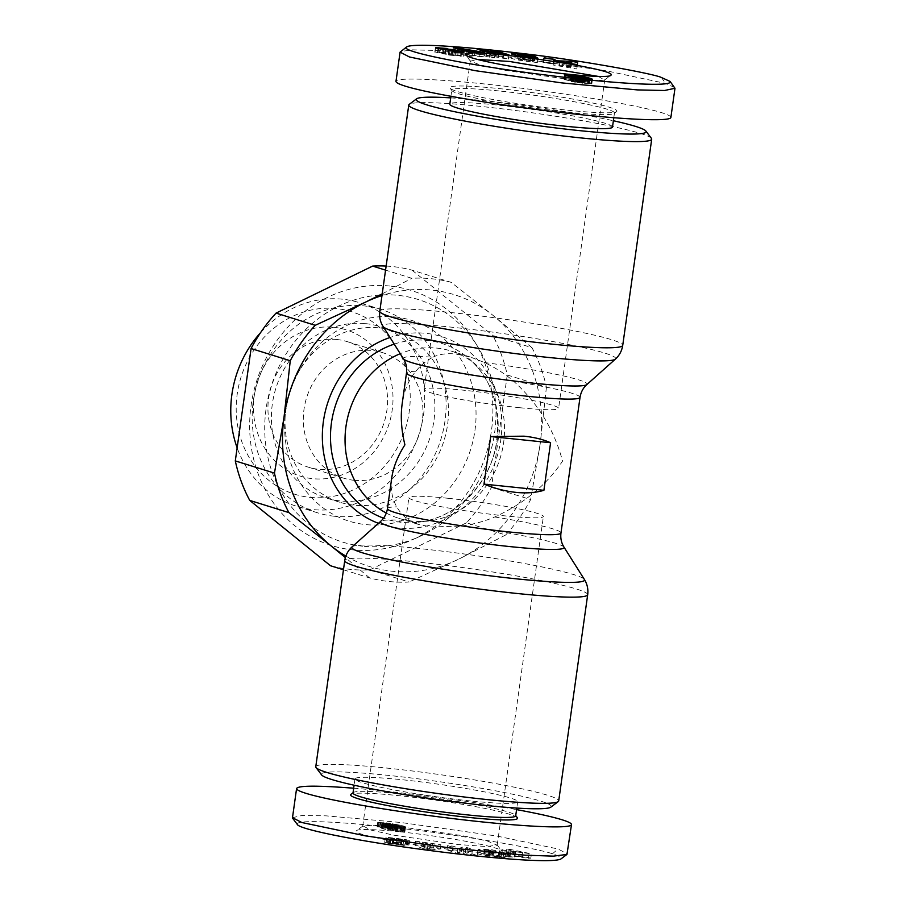 <?xml version="1.0" encoding="UTF-8"?>
<svg xmlns="http://www.w3.org/2000/svg" width="906" height="906" viewBox="0 0 906 906"><rect width="100%" height="100%" fill="white"/><g stroke="black" fill="none" stroke-linecap="round" stroke-linejoin="round"><path stroke-width="0.68" stroke-dasharray="4.53 3.4" d="M403.487 358.833A92.763 7.191 -172 0 1 432.875 357.213C426.024 360.894 420.361 365.571 415.877 371.267C408.651 379.773 404.087 390.599 402.173 403.77M391.766 477.802C390.271 488.9 391.947 498.583 396.828 506.862C399.92 512.49 404.28 517.1 409.897 520.667A92.763 7.191 8 0 0 380.656 521.358M651.448 138.392A122.661 9.513 8 0 0 479.455 106.285A122.661 9.513 8 0 0 409.24 104.349M432.875 357.213C438.832 354.223 446.465 353.159 455.797 353.986L470.724 357.157L484.529 362.547C495.661 367.825 505.412 374.099 513.793 381.381C538.028 403.306 554.291 429.886 562.558 461.12C546.533 485.027 523.928 503.645 494.733 516.975C484.506 521.335 473.453 524.348 461.562 526.001L431.483 526.998L418.617 524.461L409.897 520.667M386.307 513.068A87.622 78.947 107.3 0 0 398.731 518.277A87.622 78.947 107.3 0 0 412.626 521.12A87.622 78.947 107.3 0 0 428.561 521.018A87.622 78.947 107.3 0 0 500.169 458.096A87.622 78.947 107.3 0 0 476.952 365.65A87.622 78.947 107.3 0 0 450.848 350.962A87.622 78.947 107.3 0 0 436.941 348.119A87.622 78.947 107.3 0 0 400.237 353.68M315.764 766.782A122.661 9.513 -172 0 1 386.454 768.039A122.661 9.513 -172 0 1 558.708 800.927M598.322 76.421L604.517 80.022L589.546 80.838L565.65 78.958L504.755 70.26L480.237 64.983L470.44 61.189L477.394 59.422M519.455 407.677A67.905 5.266 -172 0 1 424.099 389.467A67.905 5.266 -172 0 1 463.226 390.158A67.905 5.266 -172 0 1 558.583 408.368A67.905 5.266 -172 0 1 519.455 407.677M401.822 826.997L377.927 825.128L362.955 825.932L370.916 830.066L393.634 835.162L458.062 844.517L486.363 846.532L497.19 845.207L487.247 840.983L462.728 835.694L401.822 826.997L398.799 831.697C384.993 830.123 358.063 828.356 356.794 830.542C345.22 837.031 512.524 860.27 501.686 850.904C500.078 848.877 489.274 845.898 469.274 841.968C445.492 837.291 410.769 832.795 398.799 831.697M448.028 498.289A67.905 5.266 8 0 0 408.9 497.598A67.905 5.266 8 0 0 504.257 515.797A67.905 5.266 8 0 0 543.385 516.499A67.905 5.266 8 0 0 448.028 498.289M499.489 852.535L503.804 852.569A9.445 0.736 -172 0 1 504.891 852.852A9.445 0.736 -172 0 1 505.593 853.135L500.327 853.271C492.739 852.761 477.496 849.885 478.142 849.081L492.026 849.783L501.641 852.048L484.45 849.998L499.489 852.535L498.889 856.861L489.761 855.864L490.361 851.538M489.761 855.864L484.166 854.551L486.012 854.233L493.26 855.241L488.81 854.913L492.218 855.717L501.029 856.374L491.414 854.109L477.53 853.407C476.896 854.211 492.128 857.087 499.716 857.597L504.993 857.461A9.445 0.736 8 0 0 504.28 857.178A9.445 0.736 8 0 0 503.192 856.883L498.889 856.861M484.166 854.551L484.778 850.224M490.055 854.698L490.656 850.372M489.285 854.188L489.897 849.862M503.192 856.883L503.804 852.569M388.414 837.438L406.115 839.647L409.535 840.655L406.703 840.768A7.667 0.589 -172 0 1 401.086 840.168L390.973 838.979L404.993 841.176L391.415 839.522L385.276 838.073L389.138 838.05A7.667 0.589 -172 0 1 393.283 838.537L403.782 839.862L388.153 837.472L387.553 841.799L403.17 844.177L392.672 842.863A7.667 0.589 8 0 0 388.527 842.376L384.665 842.399L389.15 843.554L389.761 839.228M389.15 843.554L404.382 845.502L390.361 843.305L400.486 844.494A7.667 0.589 8 0 0 406.092 845.094L408.923 844.981L405.514 843.973L397.621 842.625L398.232 838.299M397.621 842.625L387.779 841.765M396.216 844.686L396.828 840.36M404.801 845.457L405.412 841.13M382.978 824.29A12.333 0.951 -172 0 1 381.868 823.724A12.333 0.951 -172 0 1 381.924 823.645L394.71 824.879L377.802 822.58L386.386 822.841L403.974 826.159L405.582 827.008L403.023 827.178L386.409 825.117A12.333 0.951 -172 0 1 382.978 824.29M381.313 827.971A12.333 0.951 8 0 0 381.256 828.05A12.333 0.951 8 0 0 382.377 828.616A12.333 0.951 8 0 0 385.797 829.443L400.18 831.346L404.948 831.187L391.8 827.948L377.19 826.906L394.099 829.205L381.313 827.971L381.924 823.645M470.339 800.938A82.14 6.365 -172 0 1 354.982 778.911A82.14 6.365 -172 0 1 402.321 779.749A82.14 6.365 -172 0 1 517.666 801.776A82.14 6.365 -172 0 1 470.339 800.938M353.012 792.965A82.14 6.365 -172 0 1 353.329 792.512A82.14 6.365 -172 0 1 400.339 793.803A82.14 6.365 -172 0 1 515.514 815.309A82.14 6.365 -172 0 1 515.695 815.83M517.371 817.756A84.337 6.535 8 0 0 399.127 795.683A84.337 6.535 8 0 0 350.86 794.358M292.491 817.699L301.947 815.502L326.058 815.842L400.973 822.512L496.85 836.045L558.028 848.99L567.394 853.814M353.68 788.209C400.871 791.923 470.055 801.017 516.567 809.613M550.848 807.144A116.093 9.003 8 0 0 388.255 775.377A116.093 9.003 8 0 0 321.607 774.924M334.359 516.25A106.546 96.002 -72.7 0 1 317.462 512.785A106.546 96.002 -72.7 0 1 255.005 391.754A106.546 96.002 -72.7 0 1 363.929 305.866A106.546 96.002 -72.7 0 1 380.826 309.331A106.546 96.002 -72.7 0 1 443.272 430.361A106.546 96.002 -72.7 0 1 334.359 516.25M260.588 332.638A106.546 96.002 -72.7 0 1 342.525 299.207A106.546 96.002 -72.7 0 1 359.433 302.672A106.546 96.002 -72.7 0 1 421.879 423.702A106.546 96.002 -72.7 0 1 312.966 509.58A106.546 96.002 -72.7 0 1 296.058 506.114A106.546 96.002 -72.7 0 1 237.134 447.824M309.954 497.36A95.594 86.138 107.3 0 0 409.206 411.868A95.594 86.138 107.3 0 0 336.477 308.606A95.594 86.138 107.3 0 0 237.213 394.099A95.594 86.138 107.3 0 0 309.954 497.36M353.997 480.293A65.708 59.207 107.3 0 0 421.177 427.315A65.708 59.207 107.3 0 0 382.66 352.672A65.708 59.207 107.3 0 0 372.23 350.531A65.708 59.207 107.3 0 0 305.062 403.51A65.708 59.207 107.3 0 0 343.578 478.153A65.708 59.207 107.3 0 0 353.997 480.293M336.862 339.512A65.708 59.207 107.3 0 0 269.682 392.491A65.708 59.207 107.3 0 0 308.21 467.134A65.708 59.207 107.3 0 0 318.629 469.274A65.708 59.207 107.3 0 0 385.809 416.296A65.708 59.207 107.3 0 0 347.292 341.653A65.708 59.207 107.3 0 0 336.862 339.512M333.85 327.293A76.67 69.083 -72.7 0 1 392.185 410.101A76.67 69.083 -72.7 0 1 312.57 478.674A76.67 69.083 -72.7 0 1 254.246 395.854A76.67 69.083 -72.7 0 1 333.85 327.293M362.717 546.205A127.044 114.473 -72.7 0 1 266.058 408.968A127.044 114.473 -72.7 0 1 397.972 295.345A127.044 114.473 -72.7 0 1 478.017 347.157A127.044 114.473 -72.7 0 1 418.934 536.85A127.044 114.473 -72.7 0 1 362.717 546.205M389.818 286.036A133.612 120.396 107.3 0 0 251.075 405.537A133.612 120.396 107.3 0 0 352.74 549.874A133.612 120.396 107.3 0 0 411.868 540.021A133.612 120.396 107.3 0 0 474.008 340.52A133.612 120.396 107.3 0 0 389.818 286.036M379.206 327.87A89.807 80.928 -72.7 0 1 393.453 330.792A89.807 80.928 -72.7 0 1 446.092 432.808A89.807 80.928 -72.7 0 1 354.28 505.208A89.807 80.928 -72.7 0 1 340.033 502.286A89.807 80.928 -72.7 0 1 285.299 414.167A89.807 80.928 -72.7 0 1 298.357 372.241A89.807 80.928 -72.7 0 1 379.206 327.87M394.937 316.975A105.141 94.745 -72.7 0 1 474.937 430.554A105.141 94.745 -72.7 0 1 365.764 524.585A105.141 94.745 -72.7 0 1 284.994 417.994A105.141 94.745 -72.7 0 1 300.282 368.923A105.141 94.745 -72.7 0 1 394.937 316.975M365.605 323.635A89.807 80.928 -72.7 0 1 379.852 326.556A89.807 80.928 -72.7 0 1 432.49 428.572A89.807 80.928 -72.7 0 1 340.679 500.973A89.807 80.928 -72.7 0 1 326.432 498.051A89.807 80.928 -72.7 0 1 273.793 396.035A89.807 80.928 -72.7 0 1 365.605 323.635M343.453 569.772L369.682 577.949A153.329 138.165 107.3 0 0 389.161 581.527A153.329 138.165 107.3 0 0 409.093 582.014L369.931 569.817A153.329 138.165 -72.7 0 1 349.999 569.33A153.329 138.165 -72.7 0 1 330.52 565.752M345.865 556.08A142.378 128.29 107.3 0 0 392.332 571.233A142.378 128.29 107.3 0 0 459.025 559.013L409.093 582.014M386.137 266.07A153.329 138.165 -72.7 0 1 392.558 266.568A153.329 138.165 -72.7 0 1 412.037 270.158L451.199 282.355L493.238 315.548A142.378 128.29 107.3 0 0 431.845 290.101A142.378 128.29 107.3 0 0 382.004 295.515M451.199 282.355A153.329 138.165 107.3 0 0 431.72 278.765A153.329 138.165 107.3 0 0 411.788 278.289L385.571 270.124M525.763 59.388L534.076 60.668A9.445 0.736 8 0 0 533.419 60.419A9.445 0.736 8 0 0 532.162 60.09L520.35 58.188L510.825 57.893C511.913 58.856 516.782 59.943 525.435 61.144L537.337 62.571L534.676 61.019L523.464 59.615L530.078 60.872L525.31 60.645L516.93 58.686L525.763 59.388L526.375 55.073M517.745 54.235L517.145 58.55M519.127 55.764L518.606 59.445M529.478 57.191L528.945 60.974M532.898 57.418L532.298 61.744M534.676 56.376L534.076 60.668M449.546 55.153L463.555 56.217L453.895 54.145A7.667 0.589 8 0 0 448.481 53.613L439.829 52.876L446.567 52.808L435.027 51.993L445.05 54.145A7.667 0.589 8 0 0 448.606 54.451L457.858 55.425L449.546 55.153M461.335 52.118L460.735 56.444M435.582 47.984L435.027 51.993M438.629 48.754L438.187 51.914M448.504 48.777L447.904 53.046M564.97 79.649A12.333 0.951 8 0 0 569.059 80.611L582.739 82.118L584.234 82.74L583.419 82.888L571.063 81.449L585.684 83.59L591.754 83.794L588.832 82.412L575.786 79.909L563.86 79.06A12.333 0.951 8 0 0 563.849 79.082A12.333 0.951 8 0 0 564.97 79.649M569.262 79.196L569.059 80.611M612.49 127.044A82.14 6.365 8 0 0 497.145 105.028A82.14 6.365 8 0 0 449.806 104.19M499.115 90.962A82.14 6.365 8 0 0 451.788 90.124A82.14 6.365 8 0 0 451.958 90.657A82.14 6.365 8 0 0 567.133 112.151A82.14 6.365 8 0 0 614.155 113.443A82.14 6.365 8 0 0 614.472 112.99A82.14 6.365 8 0 0 499.115 90.962M498.515 88.528A84.337 6.535 -172 0 1 616.624 111.597A84.337 6.535 -172 0 1 568.345 110.272A84.337 6.535 -172 0 1 450.101 88.199A84.337 6.535 -172 0 1 498.515 88.528M674.744 87.554L665.616 83.431L606.658 70.872L512.649 57.429L437.926 50.521L412.615 49.841L400.52 51.517M670.882 117.452C671.006 116.228 667.881 114.62 661.516 112.627C638.458 105.402 571.765 94.065 508.708 86.648C445.582 79.196 396.375 76.874 395.979 81.336M450.69 97.882A116.093 9.003 -172 0 1 483.079 100.645A116.093 9.003 -172 0 1 613.385 120.747M564.461 74.779L563.86 79.06M571.052 76.534L570.44 80.849M572.49 76.761L571.879 81.087M573.985 76.987L573.385 81.314M575.48 77.203L574.88 81.517M576.975 77.384L576.363 81.71M578.47 77.542L577.858 81.868M579.059 77.61L578.458 81.936M578.356 77.531L577.813 81.415L570.338 79.943L579.931 81.517L580.395 77.723L579.795 82.05M581.493 77.791L580.882 82.118M581.879 77.814L581.278 82.14M582.683 77.814L582.071 82.14M583.339 77.791L582.739 82.118M583.441 77.825L582.83 82.152M584.132 78.086L583.521 82.412M584.597 78.278L583.985 82.605M584.846 78.414L584.234 82.74M584.8 79.116L584.279 82.831M584.63 79.105L584.098 82.888M583.962 79.026L583.419 82.888M582.796 78.901L582.252 82.797M582.275 78.845L581.72 82.74M580.757 78.663L580.214 82.525M579.897 78.55L579.364 82.367M578.719 78.392L578.198 82.095M571.663 77.123L571.063 81.449M572.739 77.361L572.139 81.687M573.974 77.61L573.362 81.936M575.265 77.848L574.653 82.174M576.318 78.029L575.706 82.355M577.824 78.267L577.213 82.593M579.432 78.494L578.821 82.82M580.282 78.607L579.67 82.933M581.697 78.777L581.097 83.103M583.26 78.958L582.649 83.284M584.936 79.128L584.325 83.454M586.295 79.264L585.684 83.59M587.688 79.388L587.077 83.714M588.889 79.49L588.277 83.805M589.931 79.547L589.319 83.873M590.282 82.865L590.18 83.896M591.493 79.569L590.882 83.896M592.026 79.535L591.425 83.862M592.105 79.524L591.493 83.85M592.354 79.468L591.754 83.794M591.856 83.59L592.445 79.4L591.878 83.703M592.241 79.49L591.686 83.443M591.89 79.547L591.369 83.284M591.392 79.569L590.893 83.092M589.965 79.547L589.534 82.627M589.251 79.502L588.832 82.412M588.379 79.445L588.005 82.174M587.484 79.377L587.122 81.948M586.544 79.286L586.205 81.721M585.582 79.196L585.253 81.506M584.71 78.346L584.291 81.302M584.302 78.154L583.872 81.223M582.966 77.803L582.513 80.951M581.527 77.803L581.12 80.702M580.202 76.874L579.693 80.464M578.787 76.5L578.255 80.249M577.722 76.285L577.179 80.102M576.329 76.047L575.786 79.909M574.812 75.844L574.268 79.728M573.226 75.662L572.683 79.547M571.561 75.56L571.018 79.366M571.346 75.56L570.814 79.343M568.356 76.013L567.926 79.082M567.235 75.764L566.782 78.992M566.318 75.538L565.842 78.947M565.854 75.413L565.355 78.924M565.151 75.187L564.631 78.935M564.687 74.983L564.121 78.981M577.371 77.429L576.828 81.314M575.888 77.248L575.344 81.132M574.381 77.044L573.838 80.906M574.155 77.01L573.611 80.872M572.988 76.84L572.456 80.645M571.992 76.682L571.471 80.419M571.493 76.602L570.984 80.272M570.939 76.512L570.44 80.068M570.825 76.489L570.338 79.943M571.108 75.572L570.497 79.887M571.822 75.549L571.21 79.875M572.932 75.628L572.32 79.954M574.37 75.787L573.758 80.102M575.831 75.968L575.219 80.294M577.36 76.217L576.748 80.532M578.141 76.353L577.53 80.679M579.194 76.591L578.583 80.917M580.067 76.829L579.455 81.144M580.44 76.953L579.84 81.28M580.621 77.735L580.1 81.438M580.463 77.735L579.931 81.517M579.851 81.529L577.813 81.415M579.591 77.656L579.047 81.517M576.839 68.969L576.997 66.693L570.814 65.662L553.011 64.994L576.839 68.969L577.45 64.654M577.292 64.62L576.997 66.693M571.312 62.061L570.814 65.662M553.623 60.668L553.011 64.994M559.908 61.721L559.296 66.047M563.226 61.823L562.615 66.149M571.199 63.601L570.655 67.486M571.063 63.579L570.463 67.905M566.035 66.251L571.165 66.41L570.859 67.055L566.035 66.251L566.578 62.378M571.55 63.669L571.165 66.41M571.335 63.624L570.859 67.055M486.273 55.357L508.334 59.105L495.491 55.379L490.316 54.87L498.323 57.191L476.465 53.511L489.319 57.237L494.495 57.746L486.273 55.357L486.749 51.993M503.645 54.258L503.034 58.584M508.945 54.779L508.334 59.105M495.967 52.004L495.491 55.379M490.927 50.543L490.316 54.87M498.866 53.341L498.323 57.191M482.445 50.747L481.981 54.054M477.077 49.184L476.465 53.511M489.92 52.91L489.319 57.237M495.095 53.42L494.495 57.746M454.427 50.351L453.895 54.145M446.126 48.845L445.514 53.171M448.787 48.765L448.176 53.092M442.479 49.4L441.879 53.726M451.766 51.087L451.222 54.915M449.274 50.668L448.674 54.994M464.166 51.891L463.555 56.217M461.131 52.118L460.69 55.266M456.046 50.498L455.503 54.371M532.717 56.127L532.162 60.09M522.592 54.519L522.049 58.392M533.827 57.735L533.226 62.05M537.949 58.244L537.337 62.571M535.118 57.893L534.676 61.019M524.076 55.289L523.464 59.615M525.027 55.832L524.415 60.158M530.576 57.293L530.055 60.883M528.674 55.617L528.062 59.943L528.674 55.617M534.744 56.376L534.132 60.702M554.393 63.737L542.943 62.469L553.713 64.077L554.993 59.411M544.166 58.233L543.623 62.129M543.543 58.143L542.943 62.469M554.313 59.751L553.713 64.077M484.042 56.84L452.706 52.027L467.824 56.104L472.094 56.297L468.991 55.492L484.042 56.84L484.642 52.514M457.394 48.799L456.918 52.22M453.306 47.701L452.706 52.027M468.436 51.778L467.824 56.104M472.705 51.97L472.094 56.297M466.296 51.2L465.809 54.654L461.018 53.409L469.093 54.802L469.512 51.823L468.991 55.492M475.072 51.416L474.461 55.742M480.305 52.322L479.693 56.648M461.516 49.909L461.018 53.409M469.093 54.802L465.809 54.654M507.258 374.993L546.42 387.19A153.329 138.165 107.3 0 0 531.981 347.7L492.819 335.503A153.329 138.165 -72.7 0 1 507.258 374.993L491.471 487.371A153.329 138.165 -72.7 0 1 466.499 522.796L505.661 534.993A153.329 138.165 107.3 0 0 530.633 499.568L491.471 487.371M505.661 534.993L459.025 559.013A142.378 128.29 107.3 0 0 540.18 443.895L530.633 499.568M546.42 387.19L540.18 443.895A142.378 128.29 107.3 0 0 493.238 315.548L531.981 347.7M382.241 293.827L411.788 278.289M412.037 270.158L492.819 335.503M369.682 577.949L345.379 557.575M466.499 522.796L369.931 569.817M297.383 824.528C293.793 819.092 343.816 821.833 400.814 828.435C454.076 833.86 543.996 849.568 552.343 853.882C558.662 855.638 561.471 857.37 560.791 859.058M405.582 827.008L404.971 831.334L405.605 826.974M530.814 858.152L508.594 853.554L506.126 853.712L510.565 854.607L507.451 854.8L499.365 854.12L528.413 858.299L530.814 858.152L531.426 853.826L499.965 849.794L508.062 850.474L511.177 850.281L506.737 849.386L509.206 849.228L531.426 853.826M461.392 851.447L458.946 852.693L452.422 850.474L446.986 849.896L457.19 853.339L462.977 853.973L465.356 852.761L471.72 854.913L477.156 855.502L466.952 852.048L461.392 851.447L461.992 847.121L467.564 847.722L477.768 851.176L472.332 850.587L465.967 848.435L463.578 849.647L457.802 849.024L447.587 845.57L453.023 846.159L459.557 848.367L461.992 847.121M508.232 856.94L514.234 857.065L503.589 856.045L508.232 856.94L508.844 852.614L504.2 851.719L514.846 852.739L508.844 852.614M430.656 849.873L440.282 849.047L415.073 845.513L424.11 848.956L430.656 849.873L431.267 845.558L424.721 844.63L415.673 841.187L440.882 844.72L431.267 845.558M385.797 829.443L386.409 825.117M381.72 827.914L382.321 823.588M382.321 827.891L382.932 823.565M383.125 827.903L383.736 823.577M384.133 827.948L384.733 823.622M385.322 828.039L385.933 823.724M386.715 828.175L387.315 823.848M387.326 828.243L387.938 823.916M388.867 828.424L389.467 824.098M390.35 828.616L390.962 824.29M390.984 828.707L391.585 824.381M392.491 828.933L393.102 824.607M394.099 829.205L394.71 824.879M393.929 829.16L394.54 824.834M392.864 828.865L393.476 824.539M391.902 828.616L392.513 824.29M391.052 828.412L391.664 824.086M390.327 828.254L390.939 823.928M389.41 828.084L390.022 823.758M388.006 827.869L388.617 823.543M386.59 827.699L387.202 823.373M386.103 827.642L386.715 823.316M385.152 827.608L385.763 823.282M384.982 827.665L385.582 823.339M385.197 827.824L385.809 823.497M377.19 826.906L377.802 822.58M377.066 826.77L377.677 822.444M377.123 826.657L377.734 822.331M377.428 826.589L378.029 822.263M377.802 826.555L378.414 822.229M378.538 826.544L379.15 822.218M379.535 826.589L380.146 822.263M380.169 826.634L380.769 822.308M381.324 826.725L381.924 822.399M382.717 826.85L383.329 822.523M384.37 827.019L384.971 822.693M385.775 827.167L386.386 822.841M387.338 827.348L387.949 823.022M388.855 827.54L389.467 823.214M390.35 827.733L390.962 823.418M391.8 827.948L392.411 823.622M393.227 828.175L393.827 823.848M394.62 828.401L395.22 824.075M394.88 828.446L395.492 824.12M395.99 828.65L396.601 824.324M397.077 828.865L397.677 824.539M398.119 829.081L398.719 824.754M399.127 829.307L399.727 824.981M400.078 829.545L400.69 825.219M401.007 829.783L401.618 825.457M401.89 830.032L402.502 825.706M402.751 830.281L403.351 825.955M403.374 830.485L403.974 826.159M403.985 830.7L404.586 826.374M404.438 830.893L405.05 826.566M404.755 831.051L405.367 826.725M404.948 831.187L405.56 826.861M404.801 831.448L405.412 827.121M404.427 831.504L405.027 827.178M403.85 831.538L404.45 827.212M403.091 831.527L403.691 827.201M402.411 831.504L403.023 827.178M401.392 831.436L402.004 827.11M400.18 831.346L400.792 827.019M398.742 831.21L399.353 826.884M397.145 831.051L397.757 826.725M396.941 831.029L397.541 826.702M395.31 830.859L395.922 826.532M393.77 830.677L394.37 826.351M392.298 830.485L392.91 826.159M390.894 830.292L391.505 825.966M390.09 830.179L390.69 825.853M388.583 829.941L389.195 825.615M387.156 829.703L387.768 825.377M391.607 824.743L388.334 824.619L390.905 825.377L398.096 826.113L391.607 824.743L391.007 829.069L397.485 830.44L390.293 829.703L387.723 828.945L391.007 829.069M390.022 828.967L390.622 824.641M388.776 828.865L389.387 824.539M387.972 828.854L388.583 824.528M387.904 828.865L388.504 824.539M387.723 828.945L388.334 824.619M387.995 829.103L388.595 824.777M388.368 829.239L388.98 824.913M389.252 829.477L389.852 825.151M390.293 829.703L390.905 825.377M391.086 829.851L391.686 825.525M392.604 830.089L393.215 825.762M394.065 830.281L394.676 825.955M395.503 830.428L396.115 826.102M396.624 830.508L397.224 826.181M397.326 830.496L397.938 826.17M397.485 830.44L398.096 826.113M397.383 830.315L397.994 825.989M396.851 830.111L397.462 825.785M396.352 829.975L396.964 825.649M395.367 829.737L395.979 825.411M394.223 829.522L394.823 825.196M393.985 829.477L394.597 825.151M392.491 829.25L393.091 824.924M508.594 853.554L509.206 849.228M528.413 858.299L529.025 853.973M499.365 854.12L499.965 849.794M501.799 853.973L502.4 849.647M507.451 854.8L508.062 850.474M510.565 854.607L511.177 850.281M506.126 853.712L506.737 849.386M513.861 851.323L522.581 852.603L513.861 851.323L513.26 855.649L521.981 856.929L513.26 855.649M521.981 856.929L522.581 852.603M515.129 855.536L515.74 851.21M458.946 852.693L459.557 848.367M466.952 852.048L467.564 847.722M477.156 855.502L477.768 851.176M471.72 854.913L472.332 850.587M465.356 852.761L465.967 848.435M462.977 853.973L463.578 849.647M457.19 853.339L457.802 849.024M446.986 849.896L447.587 845.57M452.422 850.474L453.023 846.159M406.092 845.094L406.703 840.768M398.799 844.46L399.41 840.134M404.88 845.445L405.492 841.119M386.171 842.218L386.771 837.891M393.374 842.739L393.985 838.412M387.553 841.799L388.153 837.472M405.514 843.973L406.115 839.647M408.923 844.981L409.535 840.655M407.202 845.162L407.813 840.836M504.993 857.461L505.593 853.135M501.052 857.699L501.664 853.373M488.175 853.86L488.787 849.534M491.414 854.109L492.026 849.783M501.029 856.374L501.641 852.048M492.218 855.717L492.83 851.391M488.81 854.913L489.421 850.587M493.26 855.241L493.861 850.915M498.198 856.476L498.81 852.15L498.221 856.487M502.966 856.838L503.577 852.512M514.234 857.065L514.846 852.739M503.589 856.045L504.2 851.719M509.591 856.17L510.191 851.844M440.282 849.047L440.882 844.72M424.11 848.956L424.721 844.63M415.073 845.513L415.673 841.187M421.72 846.442L422.321 842.116M423.306 847.099L423.917 842.773M431.811 848.288L432.422 843.962M433.532 848.107L434.144 843.78M425.548 843.441L427.994 844.449L430.656 844.154L425.548 843.441L424.937 847.767L430.044 848.48L427.383 848.775L424.937 847.767M427.383 848.775L427.994 844.449M430.044 848.48L430.656 844.154M415.877 371.267A87.622 6.795 8 0 0 406.5 372.989M387.451 508.583A87.622 6.795 -172 0 1 396.828 506.862M379.784 311.234A122.661 9.513 -172 0 1 450.475 312.491A122.661 9.513 -172 0 1 622.728 345.379M615.344 359.15A117.52 9.117 8 0 0 450.644 327.089A117.52 9.117 8 0 0 383.102 326.511M587.688 594.721A122.661 9.513 8 0 0 415.424 561.833A122.661 9.513 8 0 0 344.744 560.576M352.14 546.816A117.52 9.117 -172 0 1 419.523 548.572A117.52 9.117 -172 0 1 584.381 579.455M390.361 843.305L390.973 838.979M394.212 344.121A92.129 83.012 -72.7 0 1 427.111 340.407A92.129 83.012 -72.7 0 1 469.183 358.844A92.129 83.012 -72.7 0 1 493.589 456.046A92.129 83.012 -72.7 0 1 418.3 522.207A92.129 83.012 -72.7 0 1 401.551 522.32A92.129 83.012 -72.7 0 1 383.544 518.175M378.459 523.317A98.595 88.845 107.3 0 0 398.414 528.005A98.595 88.845 107.3 0 0 500.792 439.829A98.595 88.845 107.3 0 0 425.775 333.317A98.595 88.845 107.3 0 0 390.022 337.485M440.339 49.06L439.806 52.865M568.674 74.258L565.65 78.958M661.459 77.52L665.616 83.431M448.98 50.113L448.481 53.613M443.77 49.581L443.238 53.386M445.242 48.686L444.642 53.012M437.994 48.63L437.383 52.956M445.661 49.819L445.05 54.145M449.217 50.124L448.606 54.451M454.574 50.362L453.974 54.677M457.564 50.759L456.952 55.085M452.74 51.234L452.207 55.085M450.055 50.804L449.444 55.13M520.893 54.337L520.35 58.188M552.343 853.882L558.028 848.99M400.486 844.494L401.086 840.168M392.219 843.327L392.83 839.001M398.538 844.494L399.15 840.168M384.688 842.376L385.288 838.05L384.665 842.399M388.527 842.376L389.138 838.05M392.672 842.863L393.283 838.537M401.109 844.052L401.72 839.726M403.17 844.177L403.77 839.851L403.17 844.188M393.668 842.693L394.28 838.367M499.716 857.597L500.327 853.271M563.985 547.122A92.763 7.191 8 0 0 461.562 526.001M494.733 516.975A87.622 6.795 -172 0 1 560.973 532.977M580.033 397.372A87.622 6.795 8 0 0 513.793 381.381M484.529 362.547A92.763 7.191 -172 0 1 586.828 384.597M398.731 518.277L418.617 524.461M470.293 60.747L424.099 389.467M362.694 826.306L408.9 497.598M499.081 856.793L499.682 852.467M484.45 849.998L483.849 854.313M381.256 828.05L381.868 823.724M354.982 778.911L354.099 785.208M317.462 512.785L296.058 506.114M308.21 467.134L343.578 478.153M393.453 330.792L379.852 326.556M435.39 47.803L434.778 52.129M450.916 96.353L451.788 90.124M614.155 113.443L616.624 111.597M470.44 61.189L465.786 55.051M604.517 80.022L610.678 75.413M451.958 90.657L450.101 88.199M613.804 117.757L614.472 112.99M564.461 74.756L563.849 79.082M440.135 48.369L439.523 52.695M458.47 51.098L457.858 55.425M511.426 53.567L510.825 57.893M517.53 54.36L516.93 58.686M340.033 502.286L326.432 498.051M285.299 414.167L284.994 417.994M298.357 372.241L300.282 368.923M478.017 347.157L474.008 340.52M418.934 536.85L411.868 540.021M347.292 341.653L382.66 352.672M476.952 365.65L469.183 358.844C492.581 379.591 501.494 408.685 495.899 446.137C488.425 485.843 454.393 518.81 418.3 522.207L428.561 521.018M380.826 309.331L359.433 302.672M362.955 825.932L356.794 830.542M497.043 844.777L501.686 850.904M517.666 801.776L516.782 808.073M390.158 843.203L390.769 838.877M505.016 857.552L505.627 853.226M477.53 853.407L478.142 849.081M497.19 845.207L543.385 516.499M604.778 79.649L558.583 408.368M450.848 350.962L470.724 357.157"/><path stroke-width="1.36" d="M406.5 372.989A87.622 6.795 8 0 0 529.546 396.477A87.622 6.795 8 0 0 580.033 397.372C580.848 392.219 583.113 387.961 586.828 384.597A92.763 7.191 -172 0 1 533.634 383.215A92.763 7.191 -172 0 1 403.487 358.833C406.137 363.08 407.134 367.802 406.5 372.989L402.173 403.77C400.429 416.511 401.347 430.203 404.914 444.835C397.711 456.103 393.329 467.088 391.766 477.802L387.451 508.583C386.624 513.747 384.359 518.005 380.656 521.358A92.763 7.191 8 0 0 510.667 546.669A92.763 7.191 8 0 0 563.985 547.122L584.381 579.455A117.52 9.117 -172 0 1 516.828 578.877A117.52 9.117 -172 0 1 352.14 546.816L380.656 521.358M550.588 442.74L543.906 490.316C535.695 492.751 526.42 493.442 516.069 492.388C505.684 491.301 495.004 488.538 483.997 484.121L490.69 436.545L523.962 436.171C534.314 437.258 543.192 439.444 550.588 442.74L490.69 436.545M416.635 98.811L409.24 104.349A122.661 9.513 8 0 0 408.765 105.028A122.661 9.513 8 0 0 581.029 137.927A122.661 9.513 8 0 0 651.708 139.173A122.661 9.513 8 0 0 651.448 138.392L645.865 131.03A116.093 9.003 -172 0 1 579.217 130.589A116.093 9.003 -172 0 1 416.635 98.811A116.093 9.003 -172 0 1 450.69 97.882M400.237 353.68A87.622 78.947 107.3 0 0 345.401 431.483A87.622 78.947 107.3 0 0 386.307 513.068M488.028 799.67A122.661 9.513 -172 0 1 316.035 767.563A122.661 9.513 -172 0 1 315.764 766.782L344.744 560.576A122.661 9.513 8 0 0 517.009 593.475A122.661 9.513 8 0 0 587.688 594.721L558.708 800.927A122.661 9.513 -172 0 1 558.232 801.606A122.661 9.513 -172 0 1 488.028 799.67M477.394 59.422L509.421 61.449L598.322 76.421M516.782 808.073L515.695 815.83A82.14 6.365 -172 0 1 468.357 814.992A82.14 6.365 -172 0 1 353.012 792.965L354.099 785.208M353.046 792.727L350.86 794.358A84.337 6.535 8 0 0 468.957 817.438A84.337 6.535 8 0 0 517.371 817.756L515.729 815.581M516.567 809.613C537.326 813.441 552.513 816.827 562.128 819.794C568.504 821.787 571.618 823.395 571.493 824.619L566.952 854.449L553.351 856.147L525.05 855.173L450.225 847.982L365.526 835.887L301.857 822.523L292.491 817.699L296.59 788.503C298.221 785.502 317.247 785.4 353.68 788.209M571.493 824.619C571.097 829.081 521.901 826.77 458.764 819.307C395.718 811.901 329.025 800.564 305.956 793.328C299.592 791.346 296.466 789.726 296.59 788.503M316.035 767.563L321.607 774.924A116.093 9.003 8 0 0 484.393 805.309A116.093 9.003 8 0 0 550.848 807.144L558.232 801.606M237.134 447.824A106.546 96.002 -72.7 0 1 260.588 332.638M519.217 55.119L535.287 56.693L537.949 58.244L526.035 56.818C517.383 55.617 512.513 54.53 511.426 53.567L520.961 53.862L532.773 55.764A9.445 0.736 -172 0 1 534.019 56.093A9.445 0.736 -172 0 1 534.676 56.342L517.745 54.235L519.127 55.764M435.627 47.667L447.179 48.482L440.441 48.55L449.093 49.286A7.667 0.589 -172 0 1 454.506 49.819L464.166 51.891L461.335 52.118L449.274 50.668L457.564 50.759L449.217 50.124A7.667 0.589 -172 0 1 445.661 49.819L435.582 47.984M438.787 47.588L438.629 48.754M569.67 76.285A12.333 0.951 -172 0 1 565.582 75.323A12.333 0.951 -172 0 1 564.461 74.756A12.333 0.951 -172 0 1 564.461 74.734L583.124 76.625L591.505 78.765L592.49 79.377L590.791 79.569L571.663 77.123L584.846 78.414L569.67 76.285L569.863 74.87M450.916 96.353L449.806 104.19A82.14 6.365 8 0 0 565.163 126.206A82.14 6.365 8 0 0 612.49 127.044L613.804 117.757M406.681 46.908L400.09 52.14L409.444 56.976L475.084 70.657L561.811 82.899L637.269 89.898L664.506 90.509L674.981 88.267L670.089 81.427L661.459 77.52C653.883 73.635 573.883 59.184 520.825 53.352C463.872 46.433 412.592 43.001 406.681 46.908C397.338 51.517 479.92 67.101 546.714 75.119C606.329 82.854 673.939 87.667 670.089 81.427M400.09 52.14L395.979 81.336C395.854 82.571 398.98 84.179 405.344 86.172C428.413 93.397 495.106 104.734 558.153 112.151C621.278 119.603 670.485 121.925 670.882 117.452L674.981 88.267M613.385 120.747A116.093 9.003 -172 0 1 645.865 131.03M568.674 74.258C556.782 73.159 522.615 68.754 498.81 64.1C478.425 60.124 467.417 57.112 465.786 55.051C454.925 45.685 622.252 68.924 610.678 75.413C609.421 77.61 582.479 75.844 568.674 74.258M577.609 62.367L577.45 64.654L553.623 60.668L571.414 61.336L577.609 62.367L577.292 64.62M503.645 54.258L486.884 51.042L495.095 53.42L489.92 52.91L477.077 49.184L498.934 52.865L490.927 50.543L496.103 51.053L508.945 54.779L503.645 54.258M530.667 56.557L530.576 57.293M544.223 57.803L554.993 59.411L544.166 58.233M457.519 47.893L484.642 52.514L469.602 51.166L472.705 51.97L468.436 51.778L453.306 47.701L457.519 47.893L457.394 48.799M584.88 78.505L584.8 79.116M578.798 77.769L578.719 78.392M591.98 78.958L591.89 79.547M591.505 78.765L591.392 79.569M590.893 78.539L590.746 79.569M590.146 78.301L589.965 79.547M589.444 78.086L589.251 79.502M588.606 77.848L588.379 79.445M587.734 77.622L587.484 79.377M586.805 77.395L586.544 79.286M585.865 77.18L585.582 79.196M584.902 76.976L584.71 78.346M584.472 76.897L584.302 78.154M583.124 76.625L582.966 77.803M581.731 76.376L581.527 77.803M580.304 76.149L580.202 76.874M578.866 75.923L578.787 76.5M568.538 74.756L568.356 76.013M567.394 74.666L567.235 75.764M566.443 74.62L566.318 75.538M565.967 74.609L565.854 75.413M565.231 74.609L565.151 75.187M578.413 77.089L580.712 77.112L578.141 76.353L570.95 75.617L578.356 77.531M572.082 76.093L571.992 76.682M571.584 75.945L571.493 76.602M571.052 75.742L570.939 76.512M570.95 75.617L570.825 76.489M580.712 77.112L580.621 77.735M571.414 61.336L571.312 62.061M566.646 61.925L571.471 62.729L571.765 62.084L566.578 62.378M571.765 62.084L571.55 63.669M571.471 62.729L571.335 63.624M486.884 51.042L486.749 51.993M496.103 51.053L495.967 52.004M482.592 49.728L482.445 50.747M461.301 50.94L461.131 52.118M535.287 56.693L535.118 57.893M469.602 51.166L469.704 50.487L461.63 49.083L466.42 50.328L466.296 51.2M461.63 49.083L461.516 49.909M466.42 50.328L469.704 50.487M385.571 270.124L372.626 266.092A153.329 138.165 -72.7 0 1 386.137 266.07M276.058 313.114L315.22 325.311A153.329 138.165 107.3 0 0 290.248 360.735L251.087 348.538A153.329 138.165 -72.7 0 1 276.058 313.114L372.626 266.092M235.3 460.905L274.461 473.102A153.329 138.165 107.3 0 0 288.901 512.603L249.739 500.406A153.329 138.165 -72.7 0 1 235.3 460.905L251.087 348.538M249.739 500.406L330.52 565.752L343.453 569.772M382.004 295.515A142.378 128.29 107.3 0 0 365.152 302.31L382.241 293.827M315.22 325.311L365.152 302.31A142.378 128.29 107.3 0 0 284.008 417.44L290.248 360.735M274.461 473.102L284.008 417.44A142.378 128.29 107.3 0 0 330.939 545.786L288.901 512.603M345.379 557.575L330.939 545.786A142.378 128.29 107.3 0 0 345.865 556.08M560.791 859.058C551.029 863.701 480.803 857.54 418.278 848.956C361.902 841.481 299.795 829.624 297.383 824.528L292.729 818.39M543.906 490.316L483.997 484.121M563.985 547.122C561.346 542.875 560.338 538.164 560.973 532.977A87.622 6.795 -172 0 1 510.486 532.082A87.622 6.795 -172 0 1 387.451 508.583M651.708 139.173L622.728 345.379A122.661 9.513 -172 0 1 552.048 344.121A122.661 9.513 -172 0 1 379.784 311.234L408.765 105.028M403.487 358.833L383.102 326.511A117.52 9.117 8 0 0 547.96 357.394A117.52 9.117 8 0 0 615.344 359.15C619.387 355.503 621.856 350.916 622.728 345.379M383.544 518.175A92.129 83.012 -72.7 0 1 330.667 430.667A92.129 83.012 -72.7 0 1 394.212 344.121M390.022 337.485A98.595 88.845 107.3 0 0 322.547 429.818A98.595 88.845 107.3 0 0 378.459 523.317M449.093 49.286L448.98 50.113M584.381 579.455C587.269 584.076 588.368 589.16 587.688 594.721M440.135 48.369L440.044 49.003M458.47 51.098L458.357 51.914M517.53 54.36L517.383 55.425M566.941 854.449L560.78 859.058M344.744 560.576C345.616 555.05 348.085 550.452 352.14 546.816M586.828 384.597L615.344 359.15M383.102 326.511C380.203 321.89 379.104 316.794 379.784 311.234M580.033 397.372L560.973 532.977"/></g></svg>
